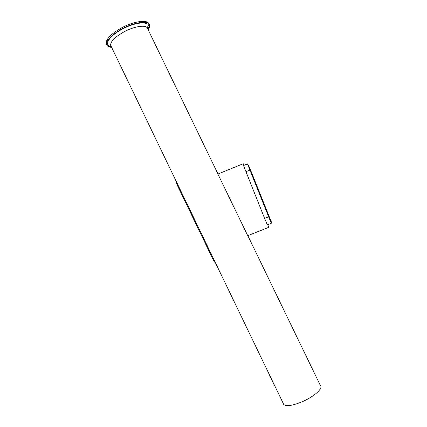 <?xml version="1.0" encoding="UTF-8"?>
<svg xmlns="http://www.w3.org/2000/svg" width="427" height="427" viewBox="0 0 427 427"><rect width="100%" height="100%" fill="white"/><g stroke="black" fill="none" stroke-linecap="round" stroke-linejoin="round"><path stroke-width="0.64" d="M176.629 182.201L175.743 182.014L214.343 262.135L214.893 261.607M175.775 181.998L214.375 262.119M283.368 403.707L283.747 404.492C286.496 406.691 292.933 405.65 303.063 401.364C314.453 396.309 323.148 388.298 320.474 385.693L247.825 235.645M111.66 47.386C108.8 47.157 107.134 46.207 106.665 44.536C106.376 39.983 111.714 34.651 122.672 28.54C135.252 21.852 148.842 20.384 149.557 25.209C149.856 26.49 149.391 28.033 148.174 29.826M106.675 44.584L106.2 43.57C105.901 39.001 111.233 33.658 122.191 27.541C134.718 20.88 148.276 19.407 149.082 24.2M267.782 224.666L268.775 227.329L247.74 235.683L217.903 174.051L243.225 163.733L243.881 165.361M243.945 165.334L243.225 163.733M267.713 224.693L268.775 227.329M267.499 212.972L267.526 213.094C267.74 214.386 251.407 173.784 252.16 174.889L252.181 174.915C252.651 175.364 267.051 211.151 267.499 212.972M250.51 170.079L252.72 175.572L250.51 170.079M267.862 213.254L270.072 218.763L267.862 213.254M247.473 163.92L249.24 166.93L251.898 173.357L271.342 221.917L271.321 223.257L268.631 216.783L247.463 163.904L243.507 165.516L264.612 218.384L267.345 224.837L271.316 223.257M248.829 167.293L251.209 173.223L248.829 167.293M267.564 213.911L269.949 219.862L267.564 213.911M111.095 46.207L110.662 45.315C110.444 41.419 115.05 36.845 124.487 31.593C135.295 25.86 146.995 24.531 147.603 28.657L217.989 174.019M111.367 46.773C103.019 45.87 108.901 35.927 122.912 28.822C138.231 20.629 152.989 21.329 147.875 29.217M148.206 24.643L147.448 28.214M249.875 170.106L245.872 171.729M268.631 216.783L264.612 218.384M283.747 404.492L110.977 45.972M106.665 44.536L106.2 43.57M271.321 223.257L267.345 224.837"/></g></svg>
